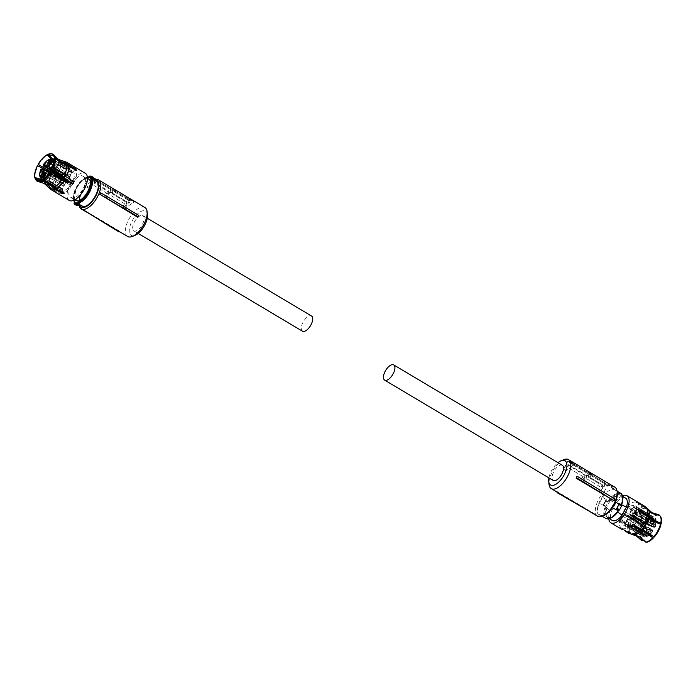 <?xml version="1.0" encoding="UTF-8"?>
<svg xmlns="http://www.w3.org/2000/svg" width="696" height="696" viewBox="0 0 696 696"><rect width="100%" height="100%" fill="white"/><g stroke="black" fill="none" stroke-linecap="round" stroke-linejoin="round"><path stroke-width="0.52" stroke-dasharray="3.48 2.61" d="M562.316 465.267A8.848 4.089 -59.2 0 0 553.885 471.462A8.848 4.089 -59.2 0 0 553.259 480.475M595.889 515.057A16.869 7.786 -59.2 0 1 595.263 514.266L594.48 514.274A17.287 7.978 -59.2 0 0 595.019 514.979L557.87 492.542M557.957 492.481A16.869 7.786 120.8 0 1 557.322 491.689L557.061 492.063M617.274 492.89A15.486 7.151 -59.2 0 0 612.115 488.688L612.184 486.513L604.894 482.841L589.173 473.271L592.174 474.359L592.131 475.655L590.025 474.402A16.869 7.786 -59.2 0 0 586.476 476.16L570.668 466.755A16.869 7.786 -59.2 0 1 574.217 464.989L574.261 463.484L572.686 462.527L571.703 462.77L568.049 461.578L607.547 485.564L603.241 493.534L603.171 495.709L602.153 493.96A16.869 7.786 -59.2 0 0 598.83 499.041A16.869 7.786 -59.2 0 0 597.638 516.215M563.777 459.673A16.869 7.786 -59.2 0 0 552.459 471.444A16.869 7.786 -59.2 0 0 549.048 484.425M595.263 514.266L557.322 491.689M594.48 514.274L556.965 492.194M614.89 487.226A16.869 7.786 -59.2 0 0 611.097 486.939L607.939 485.06A16.869 7.786 -59.2 0 0 604.389 486.826L588.581 477.421A16.869 7.786 -59.2 0 1 592.131 475.655M574.217 464.989L571.668 463.875A16.869 7.786 -59.2 0 0 563.621 470.192L563.656 469.087L563.69 471.07L565.274 472.01L565.317 470.505L563.656 469.087L568.684 461.083L572.686 462.518L572.634 464.049M602.153 493.96L598.995 492.081A16.869 7.786 -59.2 0 1 602.606 488.227L586.798 478.822A16.869 7.786 -59.2 0 0 583.187 482.676L581.082 481.415A16.869 7.786 -59.2 0 1 584.692 477.569L568.884 468.156A16.869 7.786 -59.2 0 0 565.274 472.01M614.794 498.936L576.862 476.351M603.171 495.709A15.486 7.151 -59.2 0 0 600.491 499.885A15.486 7.151 -59.2 0 0 603.754 515.614M548.9 477.882A14.103 6.508 120.8 0 1 551.571 470.627A14.103 6.508 120.8 0 1 557.957 462.675M611.097 486.939L612.115 488.688M607.939 485.06L607.973 483.955M604.894 482.841L604.389 486.826M604.493 483.572L588.694 474.167L588.581 477.421M589.173 473.271L588.694 474.167M592.174 474.359L590.06 473.08L590.025 474.402M574.261 463.484L571.355 462.431L587.076 472.001L586.476 476.16M587.076 472.001L590.06 473.08M570.668 466.755L570.772 463.501L586.58 472.906M571.355 462.431L570.772 463.501M563.656 469.087L567.823 461.37A0.687 0.609 -70.2 0 1 568.588 461.03L572.686 462.518M565.317 470.505L568.449 464.71L568.989 464.911L568.884 468.156M584.692 477.569L584.797 474.315L584.336 474.15L581.117 480.092L581.082 481.415M568.989 464.911L584.797 474.315M586.798 478.822L586.458 475.412L583.231 481.38L581.117 480.092M583.231 481.38L583.187 482.676M602.606 488.227L602.71 484.973L586.902 475.568M602.71 484.973L586.458 475.412M598.995 492.081L599.03 490.967L602.345 484.842M603.241 493.534L599.03 490.967M612.184 486.513L608.182 485.068L568.684 461.083A0.687 0.609 -70.2 0 1 568.684 461.083A0.687 0.609 -70.2 0 0 568.588 461.03A0.687 0.687 0 0 0 567.745 461.352L563.508 469.191M568.449 464.71L584.336 474.15M607.547 485.564L608.182 485.068M610.131 518.268A14.068 6.499 -59.2 0 1 606.964 518.45A14.068 6.499 -59.2 0 1 605.877 507.271L599.517 502.877L602.545 497.283L606.755 499.789L603.354 505.165L603.467 506.062L603.423 505.418L605.146 506.444L603.388 505.383A0.557 0.487 133.3 0 0 603.458 505.444L603.345 504.73A0.557 0.487 133.3 0 0 603.38 505.383L603.345 505.374M620.693 493.299A14.625 6.751 -59.2 0 0 620.153 493.038A14.625 6.751 -59.2 0 0 608.26 501.059L606.399 499.954L605.755 500.607A1.383 0.635 120.8 0 1 605.503 500.737L608.034 502.242L605.877 506.236L605.059 506.392L605.877 506.236A1.383 0.635 -59.2 0 1 605.877 507.271M599.517 502.877A14.625 6.751 -59.2 0 0 599.839 514.909A14.625 6.751 -59.2 0 0 600.387 515.17A14.625 6.751 -59.2 0 0 612.088 507.41L612.437 507.619M615.473 502.025L615.116 501.816A14.625 6.751 -59.2 0 0 614.794 489.784A14.625 6.751 -59.2 0 0 614.246 489.523A14.625 6.751 -59.2 0 0 602.545 497.283M606.077 500.502A0.557 0.435 72.3 0 0 605.503 500.737L606.581 500.059A14.625 6.751 -59.2 0 1 606.755 499.789M619.092 510.203A0.557 0.435 72.3 0 0 619.249 509.977L621.528 506.053L621.284 505.279A0.557 0.487 -46.7 0 1 621.406 505.983A1.383 0.635 -59.2 0 1 621.398 504.948C623.486 498.936 623.12 495.213 620.31 493.777A14.068 6.499 -59.2 0 0 608.87 501.494A1.383 0.635 -59.2 0 1 608.034 502.242A0.557 0.435 -107.7 0 0 607.756 501.512L607.477 502.12M615.116 501.816L612.088 507.41M603.215 504.67L605.677 506.131L605.059 506.392L603.423 505.418M610.253 500.528L606.303 507.828A12.859 5.933 -59.2 0 0 607.06 517.163A12.859 5.933 -59.2 0 0 607.538 517.389A12.859 5.933 -59.2 0 0 617.03 511.69L620.971 504.4A12.859 5.933 -59.2 0 0 620.214 495.065A12.859 5.933 -59.2 0 0 619.736 494.839A12.859 5.933 -59.2 0 0 610.253 500.528L615.716 503.312L611.384 511.325A12.998 6.003 -59.2 0 0 612.263 520.417M619.492 509.924L619.249 509.977A1.383 0.635 -59.2 0 0 618.796 510.264M606.303 507.828L611.384 511.325M606.938 508.202A12.859 5.933 -59.2 0 0 607.695 517.537A12.859 5.933 -59.2 0 0 608.173 517.763A12.859 5.933 -59.2 0 0 614.96 515.057M617.578 512.021L617.03 511.69M621.554 504.739L620.971 504.4M622.137 503.008A12.859 5.933 -59.2 0 0 620.849 495.439A12.859 5.933 -59.2 0 0 620.371 495.213A12.859 5.933 -59.2 0 0 610.879 500.911M622.529 501.416A12.998 6.003 -59.2 0 0 620.919 495.317A12.998 6.003 -59.2 0 0 620.432 495.091A12.998 6.003 -59.2 0 0 611.079 500.546M625.556 498.075A12.998 6.003 -59.2 0 0 625.069 497.849A12.998 6.003 -59.2 0 0 615.716 503.312M622.511 495.752A15.764 7.282 -59.2 0 0 608.765 518.851M606.747 508.558A12.998 6.003 -59.2 0 0 607.625 517.659A12.998 6.003 -59.2 0 0 608.113 517.885A12.998 6.003 -59.2 0 0 613.75 516.171M654.144 513.718L651.143 512.334L644.635 506.383L637.875 502.19M637.379 502.26L636.866 501.668M657.32 514.379A15.66 7.23 -59.2 0 0 649.124 518.842L643.252 516.171L635.631 510.76L630.193 507.932L643.374 516.649L649.794 519.381A15.355 7.091 120.8 0 1 658.547 515.127L655.145 514.866L650.743 513.065L644.322 507.158L638.684 503.8L639.076 503.069M629.532 506.07L630.193 507.932L629.654 506.558L626.887 508.123L627.479 508.907L629.323 508.872L629.201 508.393L627.357 508.419L626.765 507.645L629.532 506.07M648.254 519.782A15.66 7.23 -59.2 0 0 641.408 532.449L642.217 532.727A15.355 7.091 120.8 0 1 648.924 520.321L642.739 517.328L629.201 508.393M641.408 532.449L636.335 528.29L627.862 524.453L622.311 521.147L622.824 520.895L636.849 528.047L642.217 532.727M642.495 540.635A15.355 7.091 120.8 0 1 641.947 533.884L636.074 529.456L622.041 522.304L620.693 522.435L620.232 519.451L621.345 519.538L622.311 521.147M622.041 522.304L622.555 522.061L622.041 522.304M625.052 531.213L625.339 530.448L623.92 529.604L625.339 530.448M652.926 513.196L645.244 506.601L639.685 503.295L639.293 504.017L644.931 507.375L651.352 513.283L659.155 515.345A15.355 7.091 120.8 0 1 660.443 516.415M638.902 502.808L639.685 503.295M638.502 503.539L636.475 502.39L638.684 503.8M636.475 502.39L636.979 502.99M658.547 515.127L658.068 514.492M649.124 518.842L649.794 519.381M648.924 520.321L643.052 517.92L629.323 508.872M622.824 520.895L621.859 519.286L620.745 519.199L621.206 522.183L622.555 522.061L628.192 525.41A14.929 6.89 -59.2 0 0 629.167 532.562L637.318 535.268L639.624 536.938M641.947 533.884L636.588 529.204L628.192 525.41M636.483 535.772L630.802 533.971A15.295 7.064 -59.2 0 1 629.784 526.602M625.104 531.118L625.443 530.5L629.167 532.562M624.286 530.43L624.538 529.961L622.311 528.577L625.147 530.178L624.773 530.883M622.92 529.003L622.311 528.577L622.92 529.003M624.764 530.9L625.165 530.169L626.052 530.717L625.66 531.448M646.88 542.219L640.311 536.338L632.151 533.632L626.052 530.717M644.496 539.931L644.07 540.714M631.272 525.489L633.943 523.636L634.508 525.115L640.146 528.464A14.929 6.89 -59.2 0 0 646.645 516.432L652.813 521.313L660.939 524.654M654.231 537.06L647.724 532.101L640.146 528.464M639.659 509.994L639.163 510.238L639.554 513.257L641.016 513.082L646.645 516.432M658.677 514.718L659.155 515.345M622.05 528.421C630.097 532.292 645.14 504.487 636.205 502.234A14.929 6.89 -59.2 0 0 622.868 512.378A14.929 6.89 -59.2 0 0 621.493 528.16A14.929 6.89 -59.2 0 0 622.05 528.421M637.501 502.938L636.205 502.234M649.829 519.52C653.126 516.241 655.989 514.84 658.433 515.336L655.145 514.875M648.959 520.46L642.365 532.658M642.103 533.815L641.947 538.547M641.147 533.606A15.66 7.23 -59.2 0 0 641.625 540.392M647.002 541.993A15.121 6.977 -59.2 0 0 653.327 537.86M654.197 536.92L660.791 524.723M661.052 523.566C661.8 519.364 661.13 516.693 659.042 515.562M654.144 523.766L651.647 523.583L654.144 523.766L652.822 526.22L651.552 526.481L653.474 526.454L651.56 526.193L631.855 514.466L633.047 512.256L631.69 511.76L630.002 515.205L641.233 521.243A1.949 0.905 120.8 0 1 641.068 523.209A1.949 0.905 120.8 0 1 640.885 523.514A11.336 5.237 120.8 0 1 640.564 524.001L642.982 525.445A11.336 5.237 120.8 0 1 642.704 525.837A1.244 0.574 -59.2 0 0 642.887 525.55A1.244 0.574 -59.2 0 0 642.973 524.279A1.244 0.574 -59.2 0 0 642.93 524.262L642.678 524.166A2.767 1.279 -59.2 0 0 642.338 523.662A2.767 1.279 -59.2 0 0 641.442 523.723L639.85 523.148A1.244 0.574 -59.2 0 0 638.711 524.044L639.415 522.748L628.836 516.545L624.79 523.627L632.603 528.273L636.405 521.4L628.584 516.745M633.865 515.484L653.822 527.298L633.865 515.484A2.767 1.279 120.8 0 1 632.96 515.545A2.767 1.279 120.8 0 1 632.629 515.031L651.552 526.481L631.837 514.744M634.117 515.571L635.396 514.379C636.849 510.298 636.823 507.462 635.309 505.87L643.043 510.464A1.949 0.905 120.8 0 1 643.104 510.507A11.336 5.237 120.8 0 1 643.304 510.707L645.731 512.152A11.336 5.237 120.8 0 1 645.879 512.334A1.244 0.574 -59.2 0 0 645.801 512.256A1.244 0.574 -59.2 0 0 644.609 513.135L644.339 513.631A2.767 1.279 -59.2 0 0 643.513 514.805A2.767 1.279 -59.2 0 0 643.017 516.093L641.912 517.85L631.69 511.76M643.104 510.507L635.309 505.87L633.508 506.966L641.312 511.612A1.949 0.905 120.8 0 1 643.043 510.464M632.812 507.079L652.517 518.807L652.787 518.303L633.082 506.575L632.812 507.079A2.767 1.279 120.8 0 1 632.316 508.367A2.767 1.279 120.8 0 1 631.481 509.533L629.071 513.996L629.671 513.918L633.464 507.036M633.082 506.575L632.951 505.27C630.341 505.827 627.748 507.993 625.165 511.795L624.851 514.083L632.664 518.737L632.968 516.432A11.336 5.237 120.8 0 1 633.29 515.945L635.718 517.389A11.336 5.237 120.8 0 1 635.996 516.989A1.244 0.574 -59.2 0 0 635.813 517.276A1.244 0.574 -59.2 0 0 635.726 518.546A1.244 0.574 -59.2 0 0 635.779 518.572L636.031 518.659A2.767 1.279 -59.2 0 0 636.362 519.164A2.767 1.279 -59.2 0 0 637.258 519.103L638.85 519.677A1.244 0.574 -59.2 0 0 639.989 518.781L639.285 520.086L629.071 513.996M635.996 516.989L646.358 523.34A10.51 4.855 120.8 0 1 653.013 518.111L652.874 517.032L632.951 505.27L652.657 516.997A1.244 0.574 120.8 0 1 652.874 517.032A1.244 0.574 120.8 0 1 652.787 518.303L652.822 519.181M632.62 518.703L624.825 514.057L636.074 520.103L624.851 514.083M624.399 515.179L644.105 526.907L624.399 515.179A2.767 1.279 120.8 0 1 625.295 515.118A2.767 1.279 120.8 0 1 625.626 515.623L627.87 516.432L628.253 515.458L636.083 520.112M624.147 515.092L622.868 516.284C621.406 520.364 621.441 523.201 622.955 524.793A1.949 0.905 120.8 0 0 623.016 524.845A1.949 0.905 120.8 0 0 624.747 523.697L632.351 528.464L635.1 529.299L632.977 530.683A11.336 5.237 120.8 0 1 632.821 530.5A1.244 0.574 -59.2 0 0 632.908 530.57A1.244 0.574 -59.2 0 0 634.091 529.7L634.361 529.195A2.767 1.279 -59.2 0 0 635.196 528.029A2.767 1.279 -59.2 0 0 635.692 526.742L637.405 523.575A1.244 0.574 -59.2 0 0 637.492 522.304A1.244 0.574 -59.2 0 0 637.44 522.287L638.093 522.522L638.606 521.295L636.074 520.39L628.253 515.458M625.452 523.583L645.157 535.311L644.888 535.816L625.173 524.088L625.452 523.583A2.767 1.279 120.8 0 1 625.948 522.296A2.767 1.279 120.8 0 1 626.774 521.13L629.193 516.658M625.173 524.088L625.304 525.384C627.914 524.836 630.515 522.661 633.09 518.868L633.412 516.58L641.225 521.226L630.002 515.205L640.085 521.53L637.841 519.581L640.094 521.53L641.912 517.85M649.664 534.937L644.792 537.086L625.086 525.358L645.009 537.121A1.244 0.574 120.8 0 1 644.792 537.086A1.244 0.574 120.8 0 1 644.888 535.816L645.879 536.32L646.271 535.607L645.157 535.311L646.48 532.858L626.774 521.13M641.233 521.243L633.412 516.58M637.841 519.581L630.002 515.205M642.164 517.937L652.752 523.984L633.047 512.256M645.879 512.334L655.362 517.972A0.827 0.722 -37.2 0 1 655.519 519.016A10.51 4.855 120.8 0 1 655.275 526.55L654.849 526.95A0.827 0.731 -70.2 0 1 653.935 527.351L653.57 527.211A2.767 1.279 120.8 0 1 652.665 527.272A2.767 1.279 120.8 0 1 652.335 526.768L632.629 515.031M633.508 506.966L641.312 511.612M643.469 512.969L644.087 513.7L645.731 512.152L643.243 510.655L641.982 511.656L643.887 512.787L641.277 511.69L637.492 518.572L629.671 513.918M629.428 514.118L639.285 520.086M639.989 518.781L649.472 524.427L651.186 521.26L631.481 509.533M638.093 522.522L627.87 516.432M632.821 530.5L642.312 536.146A0.827 0.722 142.8 0 0 643.417 535.85A10.51 4.855 120.8 0 1 643.661 528.325L644.452 528.055A1.931 0.896 120.8 0 1 645.462 528.421L645.34 527.359L625.626 515.623M632.551 528.334A1.949 0.905 120.8 0 1 630.82 529.482A1.949 0.905 120.8 0 1 630.75 529.438A11.336 5.237 120.8 0 1 630.55 529.238L630.62 529.291A1.244 0.574 120.8 0 1 630.55 529.238M628.836 516.545L639.415 522.748M643.182 522.67L641.233 521.234L643.322 522.835L640.094 521.53M643.322 522.835L643.226 523.931L640.685 522.444L641.199 521.504L642.991 522.827L642.582 523.575L640.685 522.444M640.564 524.001A1.244 0.574 120.8 0 0 640.712 523.757L640.746 522.47L643.174 523.905L642.982 525.445M635.1 529.299L638.684 522.783M634.856 519.764L638.606 521.295L636.074 520.112M635.387 519.999L635.9 519.051L633.055 517.459L632.664 518.442L634.656 519.381L635.065 518.633L633.169 517.502M633.29 515.945L633.108 517.476L635.526 518.92L635.718 517.389M643.609 513.535L640.015 520.043M652.335 526.768L651.56 526.193L652.752 523.984M654.849 526.95L653.57 527.211L654.484 526.82A1.931 0.896 120.8 0 1 653.474 526.454M641.982 511.656L641.512 511.482M653.057 518.546L652.665 519.268L652.517 518.807A2.767 1.279 120.8 0 1 652.022 520.095A2.767 1.279 120.8 0 1 651.186 521.26L649.838 524.688L649.472 524.427A1.244 0.574 -59.2 0 1 648.341 525.323L638.85 519.677M635.692 526.742L645.175 532.388L646.932 527.925L647.167 529.03L645.462 528.421L645.34 527.359L646.932 527.925L637.44 522.287M644.452 528.055L644.105 526.907A2.767 1.279 120.8 0 1 645.001 526.846A2.767 1.279 120.8 0 1 645.34 527.359M634.587 529.482L631.803 528.412A1.244 0.574 120.8 0 1 630.62 529.291M631.872 528.29L632.342 528.455M646.271 535.607A1.931 0.896 120.8 0 1 646.654 534.528A1.931 0.896 120.8 0 1 647.367 533.58L646.48 532.858L648.193 529.691L638.711 524.044M643.887 512.787L644.087 513.7M643.017 516.093L652.5 521.73L651.656 523.296L652.918 523.314L653.614 522.026A1.931 0.896 120.8 0 1 653.988 520.956A1.931 0.896 120.8 0 1 654.71 520.008L644.339 513.631M642.93 524.262L652.413 529.908L642.678 524.166M641.442 523.723L650.925 529.369L651.273 530.517A1.931 0.896 120.8 0 1 652.291 530.883L652.413 529.908A1.244 0.574 120.8 0 1 652.457 529.926A1.244 0.574 120.8 0 1 652.37 531.196A1.244 0.574 120.8 0 1 652.187 531.483A11.336 5.237 120.8 0 1 650.047 534.041M633.769 529.421L634.622 529.125M634.091 529.7L643.574 535.346L643.843 534.841L634.361 529.195M635.065 518.633L635.9 519.051M649.742 524.671L647.663 524.358A1.931 0.896 120.8 0 1 646.645 523.992L645.514 524.305L636.031 518.659M637.258 519.103L646.749 524.749A2.767 1.279 120.8 0 1 645.845 524.81A2.767 1.279 120.8 0 1 645.514 524.305L635.726 518.546M653.927 524.984L653.796 526.811L655.51 525.558L655.632 523.723L653.927 524.984M654.049 520.973L653.927 522.809L655.641 521.548L655.763 519.721L654.049 520.973M647.097 522.522L646.976 524.358L648.681 523.096L648.811 521.269L647.097 522.522M650.638 519.747L650.516 521.574L652.222 520.321L652.352 518.485L650.638 519.747M643.426 529.317L643.304 531.144L645.009 529.882L645.14 528.055L643.426 529.317M643.295 533.327L643.174 535.154L644.888 533.893L645.009 532.066L643.295 533.327M646.715 534.554L646.584 536.381L648.298 535.128L648.42 533.293L646.715 534.554M650.255 531.779L650.125 533.606L651.839 532.344L651.961 530.517L650.255 531.779M653.614 522.026L652.5 521.73L652.996 520.443L655.362 517.972A11.336 5.237 120.8 0 1 656.145 521.748M652.161 529.813L652.291 530.883L652.161 529.813A2.767 1.279 120.8 0 0 651.83 529.308A2.767 1.279 120.8 0 0 650.925 529.369L649.333 528.795A1.244 0.574 -59.2 0 0 648.193 529.691L649.577 529.9L649.333 528.795L639.85 523.148M647.167 529.03L645.175 532.388A2.767 1.279 120.8 0 1 644.679 533.675A2.767 1.279 120.8 0 1 643.843 534.841L643.574 535.346A1.244 0.574 120.8 0 1 642.391 536.216A1.244 0.574 120.8 0 1 642.312 536.146A11.336 5.237 120.8 0 1 642.573 528.012L643.852 526.82L644.087 527.925M648.341 525.323L646.749 524.749L647.663 524.358L646.749 524.749L649.359 524.975M653.292 524.236L651.587 525.497L651.708 523.67A1.801 0.827 -59.2 0 1 653.422 522.409A1.801 0.827 -59.2 0 1 653.292 524.236M651.839 519.66A1.801 0.827 -59.2 0 0 651.708 521.487A1.801 0.827 -59.2 0 0 653.422 520.234L653.553 518.398L651.839 519.66M646.471 521.783L644.757 523.035L644.888 521.208A1.801 0.827 -59.2 0 1 646.601 519.947A1.801 0.827 -59.2 0 1 646.471 521.783M650.012 518.998L648.298 520.26L648.428 518.433A1.801 0.827 -59.2 0 1 650.142 517.172A1.801 0.827 -59.2 0 1 650.012 518.998M642.799 528.568L641.086 529.83L641.216 527.994A1.801 0.827 -59.2 0 1 642.93 526.742A1.801 0.827 -59.2 0 1 642.799 528.568M642.669 532.579L640.955 533.841L641.086 532.005A1.801 0.827 -59.2 0 1 642.799 530.752A1.801 0.827 -59.2 0 1 642.669 532.579M644.496 533.24A1.801 0.827 -59.2 0 0 644.374 535.067A1.801 0.827 -59.2 0 0 646.079 533.806L646.21 531.979L644.496 533.24M649.62 531.031L647.915 532.283L648.037 530.456A1.801 0.827 -59.2 0 1 649.751 529.195A1.801 0.827 -59.2 0 1 649.62 531.031M142.567 215.49A8.848 4.089 120.8 0 1 142.898 215.638A8.848 4.089 120.8 0 1 142.08 224.991A8.848 4.089 120.8 0 1 134.171 231.002A8.848 4.089 120.8 0 1 133.841 230.846A8.848 4.089 120.8 0 1 134.659 221.493A8.848 4.089 120.8 0 1 142.567 215.49M302.455 331.2A8.848 4.089 120.8 0 1 303.273 321.848A8.848 4.089 120.8 0 1 311.173 315.836M137.764 217.282A16.869 7.786 -59.2 0 0 138.478 215.438L138.817 215.395M127.638 236.483A16.869 7.786 120.8 0 1 129.195 218.657A16.869 7.786 120.8 0 1 144.263 207.199A16.869 7.786 120.8 0 1 144.89 207.495M100.537 192.862L138.478 215.438M79.057 204.815A16.869 7.786 120.8 0 1 79.048 204.694A16.869 7.786 120.8 0 1 85.791 186.632L88.949 188.52A16.869 7.786 120.8 0 1 92.559 184.666L108.367 194.071A16.869 7.786 120.8 0 0 104.757 197.925L106.862 199.178A16.869 7.786 120.8 0 1 110.473 195.332L126.281 204.737L126.385 201.483L110.577 192.079L110.473 195.332M122.67 208.591L122.722 207.077L124.297 208L124.253 209.531L122.67 208.591A16.869 7.786 120.8 0 1 126.281 204.737M124.253 209.531L125.228 209.279A16.869 7.786 120.8 0 1 133.284 202.962L133.24 200.979L133.284 202.962L131.614 201.57L131.666 200.056L133.24 200.979L133.319 201.857L128.603 200.03L124.297 208L125.271 208.174L125.228 209.279M93.656 179.759L94.734 179.62L97.892 181.499A16.869 7.786 120.8 0 0 94.352 183.266L110.159 192.67A16.869 7.786 120.8 0 1 113.7 190.904L115.806 192.157A16.869 7.786 120.8 0 0 112.265 193.923L128.073 203.336A16.869 7.786 120.8 0 1 131.614 201.57M81.858 209.566L119.573 231.559A16.869 7.786 120.8 0 1 118.938 230.776L119.086 231.942M81.632 208.983A16.869 7.786 120.8 0 1 81.006 208.2L118.938 230.776M147.439 214.629A14.103 6.508 -59.2 0 0 145.055 210.879A14.103 6.508 -59.2 0 0 132.153 221.006A14.103 6.508 -59.2 0 0 131.683 235.613A14.103 6.508 -59.2 0 0 135.128 235.326M79.266 204.937A15.486 7.151 120.8 0 1 78.883 203.223A15.486 7.151 120.8 0 1 84.694 187.128L84.764 184.953L88.984 187.407L92.298 181.282L92.559 184.666M85.791 186.632L84.694 187.128M88.949 188.52L88.984 187.407M92.664 181.412L108.472 190.826L108.367 194.071M92.298 181.282L108.472 190.826M108.028 190.661L104.8 196.629L104.757 197.925M104.8 196.629L106.906 197.855L106.862 199.178M122.722 207.077L125.846 201.292L110.577 192.079M110.125 191.913L106.906 197.855M125.846 201.292L126.385 201.483M133.24 200.979L129.239 199.534L128.603 200.03L89.071 176.984L84.764 184.953M131.666 200.056L128.751 199.012L128.073 203.336M112.265 193.923L112.856 189.764L115.849 190.834L115.806 192.157M128.177 200.083L112.369 190.669M110.159 192.67L110.742 188.529L115.849 190.834M113.744 189.608L113.7 190.904M94.352 183.266L94.456 180.012L110.264 189.416M94.456 180.012L94.847 179.281L110.742 188.529M97.892 181.499L97.927 180.386L94.847 179.281M96.178 179.368L97.927 180.386M93.638 180.107A15.486 7.151 120.8 0 1 94.091 180.029M81.371 208.948A17.287 7.978 120.8 0 1 81.31 208.861L118.581 231.281M81.31 208.861L81.006 208.2M128.751 199.012L112.856 189.764M125.271 208.174L129.439 200.457A0.687 0.609 109.8 0 0 129.239 199.534L89.706 176.488L93.412 177.819M89.706 176.488L89.071 176.984M97.014 181.76L94.204 180.751L89.984 178.237L93.09 179.464M80.666 205.772A14.625 6.751 120.8 0 1 82.398 191.444A14.625 6.751 120.8 0 1 94.204 180.751M88.757 176.793L90.732 177.567L91.202 178.411L91.472 177.637A1.662 1.462 109.8 0 0 90.767 176.219M79.153 204.337L76.83 203.484L78.892 204.72M76.83 203.484L76.221 202.988L76.082 203.771L74.307 202.501M89.245 176.314L89.245 176.68A1.105 0.974 -70.2 0 1 90.732 177.567L91.472 177.637M74.916 200.013A12.859 5.933 120.8 0 1 76.856 187.964A12.859 5.933 120.8 0 1 86.452 178.672L90.123 179.994M75.072 204.702A1.662 1.462 109.8 0 0 76.673 204.215L76.177 203.641M78.892 204.607L78.317 205.198L78.892 204.607L76.882 203.885A1.383 0.635 120.8 0 0 77.004 203.563M86.452 178.672L81.006 175.47L85.034 176.923A12.998 6.003 120.8 0 1 82.972 188.929A12.998 6.003 120.8 0 1 73.498 198.264L75.446 199.421M87.452 178.367L85.034 176.923M89.488 179.62A12.859 5.933 120.8 0 1 87.548 191.67A12.859 5.933 120.8 0 1 77.952 200.961M73.498 198.264L69.469 196.811A12.998 6.003 120.8 0 1 71.523 184.805A12.998 6.003 120.8 0 1 81.006 175.47M74.681 199.874L69.469 196.811M74.281 199.639A12.859 5.933 120.8 0 1 76.221 187.589A12.859 5.933 120.8 0 1 85.826 178.298M76.673 204.215L74.22 202.754M74.107 199.569A12.998 6.003 120.8 0 1 76.16 187.563A12.998 6.003 120.8 0 1 85.643 178.237M69.191 200.413A15.764 7.282 120.8 0 1 70.305 184.362A15.764 7.282 120.8 0 1 85.312 173.321M49.573 171.129L57.629 176.018L59.36 175.836L59.821 178.124L57.724 178.872L57.342 177.358L43.039 168.684M57.342 177.358L58.09 179.002L60.187 178.254L59.36 175.836M53.261 159.767L61.248 162.821L66.807 166.126L66.651 166.822L61.013 163.464L53.392 160.645L50.904 158.906M67.355 167.223L66.807 166.126L67.199 167.919L69.965 167.727L69.339 166.883L67.503 166.405L67.66 165.709L69.496 166.179L70.122 167.031L67.355 167.223M47.928 154.347L54.41 159.532L62.109 162.403L67.66 165.709M36.166 180.308A15.66 7.23 120.8 0 1 35.435 178.829L42.621 181.325L48.85 186.919L54.401 190.234L54.932 189.669L49.294 186.31L42.238 180.247M38.202 178.689L42.421 180.525L48.65 186.128L54.201 189.434L55.315 189.503L56.785 191.722L54.401 190.234M54.201 189.434L54.775 188.807L54.201 189.434M35.235 178.037A15.66 7.23 120.8 0 1 37.984 165.918L56.976 177.228M57.629 176.018L59.726 175.975M49.738 171.129L57.994 176.149M53.583 159.819L61.866 163.055L67.503 166.405M64.476 164.195L59.499 162.124L54.01 156.757M67.912 165.23L66.146 164.578A14.555 6.716 120.8 0 0 63.188 161.916L66.242 162.942A14.929 6.89 120.8 0 1 67.912 165.23L73.55 168.58M76.168 170.424L75.055 170.755L73.75 169.38L74.272 168.815M54.21 157.557L59.699 162.916L68.112 166.031L73.75 169.38M71.14 180.89L72.802 180.682M71.584 183.874L70.853 182.23M69.583 181.56L70.487 182.1M51.086 173.817L66.268 182.648M61.674 192.122L61.831 191.426L56.193 188.077L49.259 182.23L42.134 179.881M61.831 191.426L63.693 191.765L64.093 193.044M42.395 180.421L46.406 181.613M35.435 178.829L35 178.254M54.932 189.669L57.307 191.156L55.837 188.929L54.732 188.868L49.094 185.519A14.929 6.89 120.8 0 1 51.704 174.009M42.386 179.638L49.094 185.519M37.984 165.918L37.488 165.596M57.394 189.582L60.448 178.411A14.929 6.89 120.8 0 1 74.663 167.954A14.929 6.89 120.8 0 1 73.611 183.152L66.242 192.044L59.386 193.619L57.403 189.721M38.637 164.708A15.66 7.23 120.8 0 1 47.754 154.886M48.607 154.469A15.66 7.23 120.8 0 1 51.887 153.886M64.232 184.266L45.423 173.078L63.11 183.866L64.571 181.16L66.12 181.786L62.44 188.99L52.826 183.526M42.882 177.828L61.761 189.068L62.04 188.564A2.767 1.279 -59.2 0 0 63.362 186.11L64.206 184.553L45.301 173.295M61.761 189.068L60.5 189.869C59.238 187.92 59.456 184.892 61.152 180.777L63.014 179.046L55.175 174.4A1.949 0.905 -59.2 0 0 53.357 176.14A11.336 5.237 -59.2 0 0 53.14 176.662L50.712 175.227A11.336 5.237 -59.2 0 0 50.538 175.653A1.244 0.574 120.8 0 1 51.817 174.461L52.069 174.548A2.767 1.279 120.8 0 1 52.87 174.444A2.767 1.279 120.8 0 1 52.974 174.487A2.767 1.279 120.8 0 1 53.305 175.001L54.079 175.566L54.349 175.07L64.571 181.16M60.63 189.964L40.794 178.141A11.336 5.237 -59.2 0 1 41.055 170.015L40.794 169.807M71.427 170.685L63.632 166.04L71.427 170.685C68.965 170.842 66.381 172.739 63.675 176.358L63.449 177.941L43.839 166.274L63.701 178.028A2.767 1.279 -59.2 0 0 64.032 178.533A2.767 1.279 -59.2 0 0 64.136 178.585A2.767 1.279 -59.2 0 0 64.937 178.472L67.181 179.281L66.546 180.177L63.014 179.046M71.592 170.711L71.61 172.582L61.84 166.501M72.019 173.008L52.313 161.272L52.583 160.776L72.288 172.504L72.019 173.008A2.767 1.279 -59.2 0 0 70.688 175.462L68.278 179.925L67.938 179.507L71.61 172.582M60.1 175.122L67.93 179.786L60.117 174.853L63.841 167.867L63.797 166.066M72.288 172.504L73.55 171.703C74.811 173.643 74.594 176.68 72.897 180.786M73.428 171.607L54.332 160.263L73.472 171.625M69.209 181.943L70.827 182.456M68.53 182.395L70.348 183.544A2.767 1.279 -59.2 0 0 70.018 183.031A2.767 1.279 -59.2 0 0 69.913 182.987A2.767 1.279 -59.2 0 0 69.121 183.091L66.877 182.282L67.503 181.395M62.457 190.861L62.414 189.06L54.61 184.423A1.949 0.905 -59.2 0 0 54.584 186.18L62.623 190.887C65.085 190.73 67.669 188.834 70.383 185.206L70.653 183.657L68.539 182.395M66.129 181.786L58.307 177.132L66.111 182.065L58.299 177.41L54.61 184.423M54.349 175.07L58.299 177.41M43.404 172.121L63.11 183.866M44.422 174.835L63.362 186.11M62.04 188.564L43.135 177.315M62.971 179.046L55.175 174.4M53.14 176.662L54.462 175.54L52.565 174.409L53 173.365L58.734 175.523L66.546 180.177M66.799 179.977L56.193 174.331M56.959 173.2L67.181 179.281M56.741 173.6L64.937 178.472M63.701 178.028L43.822 166.24M63.797 167.927L60.596 166.649L60.891 164.613A11.336 5.237 -59.2 0 0 60.63 164.639A1.244 0.574 120.8 0 1 60.796 164.656A1.244 0.574 120.8 0 1 60.848 164.674A1.244 0.574 120.8 0 1 60.761 165.944L60.482 166.448A2.767 1.279 120.8 0 1 59.16 168.902L57.446 172.069A1.244 0.574 120.8 0 1 56.898 172.756M63.632 166.04A11.336 5.237 -59.2 0 0 63.319 166.057L60.891 164.613M71.644 172.512L63.841 167.867M58.055 173.843L68.278 179.925M58.629 173.782A1.244 0.574 120.8 0 1 58.751 172.538L58.212 173.539M50.834 163.264L70.688 175.462M69.53 181.63L70.835 182.404L69.539 181.613M67.26 181.586L59.691 176.74M54.627 184.336L52.539 182.578L53.018 182.752L52.713 184.788A11.336 5.237 -59.2 0 0 52.983 184.762A1.244 0.574 120.8 0 1 52.809 184.744A1.244 0.574 120.8 0 1 52.765 184.727A1.244 0.574 120.8 0 1 52.852 183.457L53.122 182.952A2.767 1.279 120.8 0 1 54.453 180.499L56.167 177.332A1.244 0.574 120.8 0 1 57.307 176.436L66.877 182.282M56.654 176.201L57.116 175.357M48.494 171.755L49.407 171.364L69.121 183.091M70.348 183.544L50.208 171.26L49.077 171.233M54.584 186.18A1.949 0.905 -59.2 0 0 54.662 186.215A1.949 0.905 -59.2 0 0 54.827 186.25A11.336 5.237 -59.2 0 0 55.141 186.232L52.713 184.788M56.028 175.749L58.307 177.132L56.019 175.749L52.539 182.578M53 173.365L50.712 175.227M55.106 184.797L52.644 183.135L55.106 184.797L55.001 186.215L52.574 184.771M60.543 174.844A2.767 1.279 120.8 0 1 60.308 174.409L58.986 173.93M61.074 166.822L57.681 173.217M63.345 167.484L61.448 166.361L63.345 167.484L63.51 166.092L61.039 164.63M52.852 173.261L54.471 173.782M54.462 175.54L54.967 174.6M51.93 161.246L52.313 161.272A2.767 1.279 -59.2 0 0 50.982 163.734L49.268 166.901L58.751 172.538M41.673 169.293L42.587 168.911L52.069 174.548M53.305 175.001L43.387 168.797L42.256 168.771L41.055 170.015L50.538 175.653M53.209 183.666L53.018 182.752M52.852 183.457L43.37 177.811L43.639 177.306L53.122 182.952M54.453 180.499L44.587 174.826M60.308 174.409L50.643 168.693M61.448 166.361L60.596 166.649M51.756 161.255L60.482 166.448M59.16 168.902L50.477 163.734M48.781 174.035L47.911 174.818M46.415 171.442L44.97 174.853A2.767 1.279 -59.2 0 0 43.639 177.306L43.491 176.845M40.394 176.401L42.604 177.715A1.801 0.827 120.8 0 0 42.673 177.75L44.44 174.626L42.23 173.313M42.604 177.715A1.801 0.827 120.8 0 1 42.769 175.818A1.801 0.827 120.8 0 1 44.379 174.592M44.509 170.59A1.801 0.827 120.8 0 1 44.57 170.616A1.801 0.827 120.8 0 1 44.405 172.521A1.801 0.827 120.8 0 1 42.804 173.739L44.509 170.59M40.525 172.391L42.804 173.739M47.737 162.821L49.947 164.134A1.801 0.827 120.8 0 0 50.016 164.169L51.782 161.046L49.573 159.732M49.947 164.134A1.801 0.827 120.8 0 1 50.112 162.238A1.801 0.827 120.8 0 1 51.721 161.02M44.196 165.596L46.406 166.918A1.801 0.827 120.8 0 0 46.475 166.944L48.242 163.83L46.032 162.507M46.406 166.918A1.801 0.827 120.8 0 1 46.571 165.013A1.801 0.827 120.8 0 1 48.181 163.795M51.147 164.047L53.357 165.37A1.801 0.827 120.8 0 0 53.427 165.396L55.202 162.281L52.983 160.959M53.357 165.37A1.801 0.827 120.8 0 1 53.522 163.464A1.801 0.827 120.8 0 1 55.132 162.246M51.017 168.058L53.227 169.38A1.801 0.827 120.8 0 0 53.296 169.406L55.071 166.283L52.852 164.969M53.227 169.38A1.801 0.827 120.8 0 1 53.392 167.475A1.801 0.827 120.8 0 1 55.001 166.257M51.33 173.043A1.801 0.827 120.8 0 1 51.4 173.078A1.801 0.827 120.8 0 1 51.234 174.974A1.801 0.827 120.8 0 1 49.625 176.201L51.33 173.043M47.345 174.853L49.625 176.201M43.805 177.628L46.014 178.942A1.801 0.827 120.8 0 0 46.084 178.976L47.859 175.853L45.64 174.539M46.014 178.942A1.801 0.827 120.8 0 1 46.18 177.045A1.801 0.827 120.8 0 1 47.789 175.827M571.703 462.77L571.668 463.875M605.146 506.444L605.146 507.062C602.988 513.317 603.362 517.189 606.286 518.677M605.503 500.737L603.345 504.73A1.383 0.635 120.8 0 1 603.441 504.887M608.87 501.494L608.26 501.059L607.756 501.512M607.486 501.451L606.007 500.572L607.486 501.451M644.635 506.383A15.764 7.282 -59.2 0 0 635.631 510.76M634.761 511.699A15.764 7.282 -59.2 0 0 627.862 524.453M627.601 525.611A15.764 7.282 -59.2 0 0 628.679 533.258M646.314 507.915A15.295 7.064 -59.2 0 0 637.597 512.152M636.727 513.091A15.295 7.064 -59.2 0 0 630.045 525.445M626.957 531.248L626.661 531.788M629.541 533.066L629.941 532.318M648.254 509.272A15.295 7.064 -59.2 0 0 646.923 508.132M632.151 533.632A14.929 6.89 -59.2 0 0 639.276 529.404M646.915 515.275A14.929 6.89 -59.2 0 0 645.192 507.514A14.929 6.89 -59.2 0 0 644.931 507.375M644.322 507.158A14.929 6.89 -59.2 0 0 635.831 511.282M634.961 512.221A14.929 6.89 -59.2 0 0 628.453 524.253M645.67 508.402A14.555 6.716 -59.2 0 0 637.423 512.413M636.544 513.352A14.555 6.716 -59.2 0 0 630.219 525.054M629.958 526.211A14.555 6.716 -59.2 0 0 630.88 533.127M633.865 534.206A14.555 6.716 -59.2 0 0 640.746 530.1M641.625 529.16A14.555 6.716 -59.2 0 0 647.95 517.459M648.211 516.302A14.555 6.716 -59.2 0 0 647.55 509.707A14.555 6.716 -59.2 0 0 646.279 508.619M635.396 514.379L655.101 526.106A1.244 0.574 120.8 0 1 654.962 526.402A1.244 0.574 120.8 0 1 653.822 527.298A0.827 0.731 -70.2 0 0 653.935 527.351L655.414 526.472L656.398 522.644M656.067 522.496A11.336 5.237 120.8 0 1 655.101 526.106L655.275 526.55L655.101 526.106M637.249 518.772L639.772 520.234M625.165 511.795L632.968 516.432M635.779 518.572L645.262 524.21L645.479 522.635A11.336 5.237 120.8 0 1 652.657 516.997L653.013 518.111M636.074 520.39L638.597 521.574M622.868 516.284L643.661 528.325M622.955 524.793L630.75 529.438M636.666 521.208L638.937 522.592M633.09 518.868L640.885 523.514M649.351 534.702A11.336 5.237 120.8 0 1 645.009 537.121L645.923 536.755L645.009 537.121M642.704 525.837L652.578 531.535A10.51 4.855 120.8 0 1 645.923 536.755L645.879 536.32M642.173 517.65L651.647 523.583L642.147 517.928M645.801 512.256L655.362 517.972M644.609 513.135L655.093 519.286L654.71 520.008M643.504 512.648L641.521 511.49M652.665 519.268A1.931 0.896 120.8 0 1 652.283 520.338A1.931 0.896 120.8 0 1 651.569 521.287M637.492 522.304L646.932 527.925M646.888 529.221L637.405 523.575M634.143 529.552L632.351 528.464M647.367 533.58L649.194 530.195M642.051 511.534L644.479 512.969M631.803 528.412L634.23 529.856M646.645 523.992L645.514 524.305M646.358 523.34L646.288 523.862M643.417 535.85L643.574 535.346M645.322 532.849A1.931 0.896 120.8 0 1 644.948 533.919A1.931 0.896 120.8 0 1 644.226 534.867M652.578 531.535L652.648 531.013M649.577 529.9L651.273 530.517M74.394 201.849L74.411 201.875A0.557 0.479 142.6 0 0 74.533 201.979A14.625 6.751 120.8 0 1 76.499 187.929A14.625 6.751 120.8 0 1 88.47 177.228L90.149 178.228L90.654 177.889M90.941 178.681A1.383 0.635 -59.2 0 0 91.202 178.411L93.212 179.133M74.489 202.64L74.533 201.979L76.221 202.988M73.863 200.265L76.316 187.772A14.068 6.499 120.8 0 1 87.409 177.506M73.645 200.361L73.419 195.854L76.255 187.755C79.996 181.282 83.998 177.758 88.244 177.167A0.557 0.47 -91.8 0 1 88.47 177.228L88.966 176.888M52.069 172.712A15.764 7.282 120.8 0 1 61.248 162.821M62.109 162.403A15.764 7.282 120.8 0 1 66.746 162.272M50.625 189.364A15.764 7.282 120.8 0 1 48.85 186.919M48.65 186.128A15.764 7.282 120.8 0 1 51.417 173.922M50.382 171.66A15.295 7.064 120.8 0 1 59.264 162.081M60.126 161.663A15.295 7.064 120.8 0 1 63.232 161.089M47.902 186.841A15.295 7.064 120.8 0 1 47.241 185.484M47.041 184.684A15.295 7.064 120.8 0 1 49.721 172.869M63.406 181.056A14.929 6.89 120.8 0 1 56.193 188.077M55.341 188.494A14.929 6.89 120.8 0 1 50.965 188.599A14.929 6.89 120.8 0 1 49.294 186.31M52.887 171.903A14.929 6.89 120.8 0 1 61.013 163.464M61.866 163.055A14.929 6.89 120.8 0 1 66.242 162.942L74.663 167.954M68.112 166.031A14.929 6.89 120.8 0 1 66.616 175.114M51.504 171.077A14.555 6.716 120.8 0 1 59.412 162.873M60.265 162.455A14.555 6.716 120.8 0 1 63.188 161.916L58.046 160.15L53.548 155.713M66.346 165.37A14.555 6.716 120.8 0 1 64.911 174.139M61.7 180.081A14.555 6.716 120.8 0 1 54.732 186.841M53.879 187.259A14.555 6.716 120.8 0 1 48.607 186.406A14.555 6.716 120.8 0 1 47.998 185.145M47.798 184.344A14.555 6.716 120.8 0 1 50.338 173.156M54.079 175.566L46.554 171.085M61.152 180.777L53.357 176.14M58.969 175.322L56.446 174.139M63.675 176.358L43.961 164.63A1.244 0.574 -59.2 0 0 43.604 166.1M60.63 164.639L51.147 159.001A11.336 5.237 -59.2 0 0 43.961 164.63L43.578 164.578M53.722 159.88L52.313 160.524M72.645 180.638L70.383 179.298M53.949 167.057A11.336 5.237 -59.2 0 0 54.288 160.767M59.43 176.932L58.003 175.879M57.307 176.436L47.815 170.79A1.244 0.574 120.8 0 0 46.684 171.686L56.167 177.332M70.383 185.206L60.682 179.438M62.623 190.887L54.827 186.25M52.983 184.762L43.5 179.116A11.336 5.237 -59.2 0 0 50.382 173.878M54.097 175.288L46.754 170.911L54.088 175.279M51.817 174.461L42.587 168.911M52.966 173.661L54.958 174.6M48.79 166.918L57.446 172.069M58.133 173.687L60.117 174.853M49.225 168.188L49.007 166.657M52.765 184.727L43.361 179.124A1.244 0.574 -59.2 0 0 43.5 179.116A0.827 0.687 -98.7 0 1 43.439 179.072M46.858 176.027A10.51 4.855 -59.2 0 0 48.833 174.026M54.392 175.514L51.974 174.078M55.045 184.927L52.618 183.483M43.1 177.567L43.37 177.811A1.244 0.574 -59.2 0 0 43.282 179.081M63.414 167.362L60.996 165.918M60.761 165.944L52.069 160.776M563.447 470.618L563.49 469.243M602.118 516.267L599.839 514.909M605.102 506.418C603.397 505.731 602.753 505.148 603.162 504.67L606.016 500.285M617.074 491.141L614.794 489.784M607.695 517.537L607.06 517.163M620.849 495.439L620.214 495.065M609.383 518.703L607.625 517.659M622.676 496.37L620.919 495.317M636.649 501.651L636.257 502.382M626.765 507.645L626.887 508.123M620.232 519.451L620.745 519.199M621.728 529.247L622.128 528.516M631.307 525.741L631.185 525.254M639.694 503.286L639.302 504.017M652.483 513.9L645.192 507.514L639.189 503.939M622.233 528.603L621.493 528.16M641.408 538.73L641.929 539.391M632.96 515.545L652.665 527.272L654.153 527.229M625.295 515.118L645.001 526.846L645.627 527.768M623.016 524.845L630.82 529.482M656.458 521.887L655.284 517.902M651.613 521.408L649.838 524.688L648.446 525.376M652.831 519.155L651.604 521.417M632.908 530.57L642.391 536.216L643.939 535.607L645.044 533.936L647.254 529.482L646.976 527.951M642.973 524.279L652.457 529.926L652.622 531.64L650.377 534.276M642.338 523.662L652.448 530.221M636.362 519.164L645.845 524.81L647.323 524.767M653.796 526.811L651.587 525.497M655.632 523.723L653.422 522.409M653.927 522.809L651.708 521.487M655.763 519.721L653.553 518.398M646.976 524.358L644.757 523.035M648.811 521.269L646.601 519.947M650.516 521.574L648.298 520.26M652.352 518.485L650.142 517.172M643.304 531.144L641.086 529.83M645.14 528.055L642.93 526.742M643.174 535.154L640.955 533.841M645.009 532.066L642.799 530.752M646.584 536.381L644.374 535.067M648.42 533.293L646.21 531.979M650.125 533.606L647.915 532.283M651.961 530.517L649.751 529.195M142.898 215.638L147.256 218.239M133.841 230.846L138.2 233.438M78.883 203.223L79.048 204.694M133.441 202.797L133.484 201.431M70.122 167.031L69.965 167.727M74.107 167.962L73.585 168.528M76.647 170.32L76.116 170.885M64.136 193.427L64.293 192.731M60.769 192.661L60.926 191.965M56.785 191.722L57.307 191.156M38.558 180.89L44.605 182.726L50.965 188.599L59.386 193.619M60.578 189.938L51.112 184.309M49.399 183.283L47.363 182.074M46.997 181.856L42.917 179.429M64.032 178.533L56.489 174.044M67.921 179.786L60.091 175.122M70.018 183.031L68.747 182.274M52.974 174.487L46.849 170.842M60.848 164.674L52.809 159.897M42.36 169.302L44.57 170.616M49.181 171.755L51.4 173.078"/><path stroke-width="1.04" d="M384.653 380.12L553.259 480.475A8.848 4.089 -59.2 0 0 561.689 474.272A8.848 4.089 -59.2 0 0 562.316 465.267L393.701 364.913A8.848 4.089 -59.2 0 0 385.28 371.116A8.848 4.089 -59.2 0 0 384.653 380.12A8.848 4.089 -59.2 0 0 393.075 373.926A8.848 4.089 -59.2 0 0 393.701 364.913M557.87 492.542L557.47 492.855A17.496 8.082 120.8 0 1 556.965 492.194L557.061 492.063M595.889 515.057L557.47 492.855M548.718 481.484L549.048 484.425A16.869 7.786 -59.2 0 0 551.267 488.618L597.638 516.215A16.869 7.786 -59.2 0 0 602.379 516.171A16.869 7.786 -59.2 0 0 613.698 504.4A16.869 7.786 -59.2 0 0 617.108 491.42A16.869 7.786 -59.2 0 0 614.89 487.226L568.519 459.63A16.869 7.786 -59.2 0 0 563.777 459.673L561.028 460.787A14.103 6.508 120.8 0 1 564.004 475.107A14.103 6.508 120.8 0 1 554.616 484.921A14.103 6.508 120.8 0 1 548.718 481.484A14.103 6.508 120.8 0 1 548.9 477.882M551.267 488.618A16.869 7.786 -59.2 0 0 567.327 476.803A16.869 7.786 -59.2 0 0 568.519 459.63M614.081 500.772L576.149 478.195A16.869 7.786 -59.2 0 0 576.862 476.351L576.636 477.813L614.081 500.772A16.869 7.786 -59.2 0 0 614.794 498.936L577.21 476.308M602.379 516.171L603.754 515.614A15.486 7.151 -59.2 0 0 614.142 504.809A15.486 7.151 -59.2 0 0 617.274 492.89L617.108 491.42M557.957 462.675A14.103 6.508 120.8 0 1 561.028 460.787M576.149 478.195L576.636 477.813M613.855 500.198A17.287 7.978 -59.2 0 0 614.481 498.58M615.473 502.025L618.953 504.095L616.308 509.924L612.437 507.619M618.953 504.095L619.597 503.652L619.597 504.269L621.328 505.296M619.092 510.203A0.557 0.435 72.3 0 1 618.674 510.212L619.492 509.924L617.265 508.602L616.987 509.211L616.717 508.472L617.265 508.602M621.528 506.053L618.875 504.478A0.557 0.487 -46.7 0 1 619.597 504.269M614.96 515.057A12.859 5.933 -59.2 0 0 617.657 512.065L617.578 512.021M617.657 512.065L622.102 515.188L626.435 507.175A12.998 6.003 -59.2 0 0 625.556 498.075L622.676 496.37M621.554 504.739L626.435 507.175M621.606 504.774A12.859 5.933 -59.2 0 0 622.137 503.008M619.075 504.591L619.684 504.322L619.075 504.591M621.798 504.417A12.998 6.003 -59.2 0 0 622.529 501.416M608.765 518.851A15.764 7.282 -59.2 0 0 610.844 522.792A15.764 7.282 -59.2 0 0 611.436 523.07A15.764 7.282 -59.2 0 0 625.513 512.36A15.764 7.282 -59.2 0 0 626.966 495.7A15.764 7.282 -59.2 0 0 626.383 495.43A15.764 7.282 -59.2 0 0 622.511 495.752M609.383 518.703L612.263 520.417A12.998 6.003 -59.2 0 0 612.75 520.643A12.998 6.003 -59.2 0 0 622.102 515.188M613.75 516.171A12.998 6.003 -59.2 0 0 617.465 512.43M631.124 534.006L628.679 533.258L624.286 530.43M645.836 542.184A15.66 7.23 -59.2 0 0 652.778 537.799L653.361 537.999A15.355 7.091 -59.2 0 1 646.88 542.219L645.836 542.184L639.902 537.095L631.663 534.337L625.104 531.118M621.919 529.308L622.52 529.734L621.919 529.308M652.778 537.799L646.41 533.179L639.311 529.839L633.638 526.054L646.288 532.701L653.361 537.999M653.648 536.86A15.66 7.23 -59.2 0 0 660.495 524.192L660.939 524.654A15.355 7.091 120.8 0 1 654.231 537.06L647.28 532.24L634.63 525.593L634.065 524.123L631.307 525.741L631.881 526.472L633.76 526.533M660.495 524.192L653.327 521.06L647.08 516.136L641.529 512.83L640.912 513.187M660.765 523.035A15.66 7.23 -59.2 0 0 659.991 515.814L660.443 516.415A15.355 7.091 120.8 0 1 661.2 523.496L653.587 519.903L647.35 514.979L641.79 511.673L640.729 510.107L639.676 509.985L640.076 513.004L641.19 513.1M637.875 502.19L639.685 503.295M658.547 515.127L658.068 514.492A15.66 7.23 -59.2 0 0 657.32 514.379L658.068 514.492M654.144 513.718L655.275 514.048M641.625 540.392A15.66 7.23 -59.2 0 0 641.738 540.566A15.66 7.23 -59.2 0 0 641.86 540.748L635.77 535.398M639.624 536.938L641.512 538.852L641.086 539.635L640.598 539.061L641.738 540.566M633.638 526.054L631.272 525.489M639.441 510.159L641.277 511.925L641.79 511.673M661.2 523.496L653.074 520.147L646.915 515.275L641.277 511.925M659.991 515.814A15.66 7.23 -59.2 0 0 658.677 514.718L651.969 512.674L645.531 506.749L639.546 503.191M641.947 538.547L642.608 540.4L641.86 540.748M642.521 540.261L641.929 539.391M311.173 315.836A8.848 4.089 120.8 0 1 311.504 315.993A8.848 4.089 120.8 0 1 310.686 325.345A8.848 4.089 120.8 0 1 302.786 331.357A8.848 4.089 120.8 0 1 302.455 331.2L138.2 233.438M100.694 194.776L137.764 217.282L138.252 216.9A17.496 8.082 -59.2 0 0 138.817 215.395L101.311 193.157A17.287 7.978 120.8 0 1 100.694 194.776L138.252 216.9M93.638 180.107L94.734 179.62A16.869 7.786 120.8 0 1 97.892 179.603A16.869 7.786 120.8 0 1 98.519 179.899A16.869 7.786 120.8 0 1 96.962 197.725A16.869 7.786 120.8 0 1 81.893 209.183A16.869 7.786 120.8 0 1 81.267 208.887A16.869 7.786 120.8 0 1 79.057 204.815M98.519 179.899L144.89 207.495A16.869 7.786 120.8 0 1 147.108 211.688A16.869 7.786 120.8 0 1 132.379 236.44A16.869 7.786 120.8 0 1 128.264 236.779A16.869 7.786 120.8 0 1 127.638 236.483L81.267 208.887M101.311 193.157L100.537 192.862A16.869 7.786 120.8 0 1 99.824 194.706M94.091 180.029A15.486 7.151 120.8 0 1 96.178 180.186A15.486 7.151 120.8 0 1 95.665 196.228A15.486 7.151 120.8 0 1 81.502 207.347A15.486 7.151 120.8 0 1 79.266 204.937M132.379 236.44L135.128 235.326A14.103 6.508 -59.2 0 0 147.439 214.629L147.108 211.688M93.412 177.819L96.178 179.368M93.708 177.932L93.656 179.759M81.632 208.983L119.086 231.942L119.477 231.629M81.858 209.566A17.287 7.978 120.8 0 1 81.371 208.948M93.212 179.133A1.383 0.635 -59.2 0 0 93.09 179.464L97.014 181.76A14.625 6.751 120.8 0 1 95.282 196.089A14.625 6.751 120.8 0 1 83.485 206.782L79.153 204.337A1.383 0.635 -59.2 0 0 78.892 204.607L78.317 205.198L79.1 204.285L77.413 203.284C81.58 202.693 85.573 199.126 89.384 192.575C92.559 186.302 93.212 181.613 91.35 178.524L93.029 179.533L93.116 178.724L90.889 177.297L93.073 178.872M93.177 179.481L92.498 176.819A1.662 1.462 109.8 0 0 90.889 177.297M76.099 203.876L76.36 203.101L76.908 203.624L76.099 203.876A1.662 1.462 109.8 0 0 77.021 205.398L78.9 204.711L83.485 206.782M90.767 176.219A1.662 1.462 109.8 0 0 89.245 176.314L88.67 176.906L90.68 177.628A1.383 0.635 120.8 0 0 90.611 178.724A0.557 0.479 -37.4 0 1 91.35 178.524L91.394 177.871M87.409 177.506A14.068 6.499 120.8 0 1 87.835 177.471A1.383 0.635 120.8 0 0 88.67 176.906L90.55 176.114L92.498 176.819A1.662 1.462 109.8 0 1 93.351 178.759L93.116 178.724M89.697 179.751L90.123 179.994A12.859 5.933 120.8 0 1 88.183 192.044A12.859 5.933 120.8 0 1 78.578 201.335L74.681 199.874M78.317 204.833A1.105 0.974 109.8 0 1 76.83 203.954L78.317 205.198A1.662 1.462 109.8 0 1 77.021 205.398L75.072 204.702A1.662 1.462 109.8 0 1 74.22 202.754L76.36 203.101A1.383 0.635 120.8 0 1 77.195 202.536A0.557 0.47 88.2 0 0 77.413 203.284L76.908 203.624M74.307 202.501L74.359 202.379A1.383 0.635 120.8 0 0 74.428 201.283A0.557 0.479 142.6 0 0 74.411 201.875L74.159 202.727L75.072 204.702M78.578 201.335L78.126 201.022A12.998 6.003 120.8 0 0 87.609 191.696A12.998 6.003 120.8 0 0 89.671 179.681L87.452 178.367M75.446 199.421L78.126 201.022M54.418 155.547A15.66 7.23 120.8 0 1 54.975 156.765L54.157 156.591A15.355 7.091 -59.2 0 0 51.139 153.781L51.887 153.886A15.66 7.23 120.8 0 1 54.418 155.547L58.464 159.436L66.746 162.272L85.312 173.321A15.764 7.282 120.8 0 1 84.199 189.373A15.764 7.282 120.8 0 1 69.191 200.413L50.625 189.364A15.764 7.282 120.8 0 0 55.262 189.234L60.769 192.661M54.975 156.765L60.021 161.559L68.521 164.717L74.072 168.023L73.672 168.458M54.358 157.392L53.348 165.361A15.355 7.091 -59.2 0 0 54.358 157.392L60.221 162.351L68.721 165.509L75.577 170.189L76.647 170.32L75.081 168.197L74.107 167.971M55.175 157.557A15.66 7.23 120.8 0 1 53.949 166.222L54.697 168.014L69.2 176.558L70.601 180.481L71.505 181.021L70.235 180.351L68.826 176.427L54.305 167.875L53.235 165.317M65.615 182.361L69.583 181.56L70.853 182.23L71.531 183.848L73.706 183.135L72.941 180.708M73.167 180.821L71.505 181.021M69.948 181.7L66.451 182.717M51.487 173.956L48.511 174.061L51.487 173.956L65.989 182.5M49.668 174.131A15.66 7.23 120.8 0 1 42.656 180.708L49.103 182.926L56.115 188.816L61.674 192.122L63.536 192.461L64.136 193.427L61.396 193.505L60.97 191.844L61.553 192.801L64.093 193.044M53.548 159.95L47.076 154.764A15.355 7.091 -59.2 0 0 38.15 164.378L49.738 171.129M38.15 164.378L49.573 171.129M50.904 158.906L47.076 154.764M51.139 153.781A15.355 7.091 -59.2 0 0 47.928 154.347L53.696 159.889M54.418 157.4L54.157 156.591M66.973 164.795L64.476 164.195M73.55 168.58L76.168 170.424M72.749 180.656L73.341 182.996L71.166 183.718M42.656 180.708L42.134 179.881A15.121 6.977 120.8 0 0 48.511 174.061M42.238 180.247L35 178.254A15.355 7.091 -59.2 0 0 35.713 179.698A15.355 7.091 -59.2 0 0 41.229 180.508L42.395 180.421M41.229 180.508L41.803 181.125A15.66 7.23 120.8 0 1 38.837 181.734A15.66 7.23 120.8 0 1 36.166 180.308L35.713 179.698M55.262 189.234L48.242 183.344L41.803 181.125M46.406 181.613L55.341 188.494L60.97 191.844M43.039 168.684L37.488 165.596A15.355 7.091 -59.2 0 0 34.8 177.463L42.952 179.959M34.8 177.463L38.202 178.689M38.254 164.421C40.855 159.976 43.778 156.817 47.023 154.964M47.885 154.547L53.548 155.713L54.01 156.757M53.949 166.222L53.348 165.361M48.616 174.104A15.355 7.091 120.8 0 1 42.091 180.09M41.282 180.299L38.558 180.89L35.157 178.089M34.957 177.297C34.443 174.087 35.322 170.198 37.601 165.631M70.827 182.456L71.079 182.526A1.949 0.905 -59.2 0 0 72.897 180.786M67.26 181.586L69.209 181.943M43.135 177.315L42.334 176.836A2.767 1.279 -59.2 0 0 43.657 174.383L42.543 174.087L43.239 172.799L44.5 172.817L43.657 174.383L44.422 174.835M56.898 172.756A1.244 0.574 120.8 0 1 56.306 172.965L56.959 173.2L56.193 174.331L54.471 173.782M56.306 172.965L45.231 166.744L56.741 173.6M58.212 173.539L57.594 173.374L58.133 173.687M69.539 181.613L60.761 176.14L62.901 174.183A11.336 5.237 -59.2 0 0 63.066 173.748A1.244 0.574 120.8 0 1 61.787 174.94L61.535 174.853A2.767 1.279 120.8 0 1 60.743 174.957A2.767 1.279 120.8 0 1 60.639 174.913A2.767 1.279 120.8 0 1 60.543 174.844M63.284 177.889A1.949 0.905 -59.2 0 0 65.102 176.149A11.336 5.237 -59.2 0 0 65.32 175.618L62.901 174.183M69.53 181.63L63.223 177.871L59.691 176.74L67.503 181.395M59.43 176.932L57.116 175.357M60.761 176.14L57.42 175.07M57.585 173.652L57.681 173.217M44.535 172.547L45.423 173.078L42.012 172.356L44.274 172.451M44.405 172.486L43.282 172.077L44.596 169.92L43.335 169.894L44.605 169.633L46.554 171.085M40.794 169.807L40.881 169.563A10.51 4.855 -59.2 0 0 40.638 177.097L40.794 178.141A1.244 0.574 -59.2 0 0 40.873 178.211A1.244 0.574 -59.2 0 0 40.925 178.237A1.244 0.574 -59.2 0 0 42.056 177.341L42.334 176.836L41.447 176.114A1.931 0.896 -59.2 0 0 42.543 174.087M43.996 166.3L43.865 165.239L43.996 166.3A2.767 1.279 -59.2 0 0 44.327 166.805A2.767 1.279 -59.2 0 0 44.431 166.857A2.767 1.279 -59.2 0 0 45.231 166.744L44.883 165.605L46.58 166.214A0.827 0.731 109.8 0 0 46.823 167.318A1.244 0.574 120.8 0 0 47.963 166.422L48.79 166.918M63.066 173.748L52.496 167.797A10.51 4.855 -59.2 0 0 52.739 160.263L51.93 161.246A1.931 0.896 -59.2 0 0 50.834 163.264L50.982 163.734M61.248 176.419L62.101 175.618L64.058 176.767A1.244 0.574 -59.2 0 0 65.32 175.618M63.997 176.749L63.493 177.689M48.833 174.026A10.51 4.855 -59.2 0 0 49.799 172.782L49.512 172.121A1.931 0.896 -59.2 0 0 49.181 171.607A1.931 0.896 -59.2 0 0 48.494 171.755L49.407 171.364M49.512 172.121L50.669 171.816M49.868 172.251A0.827 0.731 -70.2 0 1 50.782 171.851L50.643 171.808M62.101 175.618L61.274 175.192M61.787 174.94L52.304 169.293L61.535 174.853M46.58 166.214L48.79 162.533A1.931 0.896 -59.2 0 0 49.886 160.515L51.756 161.255M50.477 163.734L49.677 163.256A2.767 1.279 -59.2 0 0 50.999 160.802L51.147 159.001A0.827 0.687 81.3 0 0 50.234 159.358A10.51 4.855 -59.2 0 0 43.578 164.578L43.865 165.239A1.931 0.896 -59.2 0 0 44.196 165.752A1.931 0.896 -59.2 0 0 44.883 165.605M42.012 172.356L43.335 169.894L42.682 169.667L44.605 169.633M42.16 173.278L40.455 176.427L42.23 173.313M42.291 169.267L40.585 172.417L42.36 169.302M49.503 159.697L47.798 162.855L49.573 159.732M45.962 162.481L44.257 165.631L46.032 162.507M52.913 160.933L51.217 164.082L52.983 160.959M52.792 164.935L51.086 168.093L52.852 164.969M47.911 174.818L47.415 174.879L49.12 171.729L48.781 174.035M45.579 174.505L43.874 177.663L45.64 174.539M42.682 169.667A1.931 0.896 -59.2 0 0 42.36 169.145A1.931 0.896 -59.2 0 0 41.673 169.293L42.587 168.911M43.639 177.306L43.143 178.002A10.51 4.855 -59.2 0 0 46.858 176.027M44.97 174.853L44.587 174.826A1.931 0.896 -59.2 0 0 43.491 176.845M50.817 168.763L50.686 167.692L50.817 168.763A2.767 1.279 -59.2 0 0 51.156 169.267A2.767 1.279 -59.2 0 0 51.26 169.319A2.767 1.279 -59.2 0 0 52.052 169.206L51.704 168.058L52.304 169.293A1.244 0.574 -59.2 0 0 53.583 168.101A11.336 5.237 -59.2 0 0 53.949 167.057M48.79 162.533L49.677 163.256L47.963 166.422L46.963 165.918M618.796 510.264A1.383 0.635 -59.2 0 0 618.405 510.733L618.44 510.786C614.133 516.876 610.105 519.52 606.355 518.72L606.286 518.677C609.861 519.425 613.82 516.754 618.17 510.664L616.482 509.655A14.625 6.751 -59.2 0 1 616.308 509.924M621.398 504.948L619.597 503.652M621.223 505.157L621.284 504.652A14.625 6.751 -59.2 0 0 620.693 493.299L617.074 491.141M610.131 518.268A14.068 6.499 -59.2 0 0 618.379 510.768M619.64 504.296L619.64 504.296C621.345 504.992 621.998 505.574 621.589 506.044L619.492 509.924L618.44 510.786L618.674 510.212M618.744 510.142L617.256 509.263L618.744 510.142M616.987 509.211L616.256 509.515M618.779 504.322A1.383 0.635 -59.2 0 0 618.875 504.478L616.717 508.472A1.383 0.635 120.8 0 0 616.465 508.602M631.663 534.337A15.764 7.282 -59.2 0 0 639.311 529.839M640.19 528.899A15.764 7.282 -59.2 0 0 647.08 516.136M647.35 514.979A15.764 7.282 -59.2 0 0 645.531 506.749M633.786 535.041A15.295 7.064 -59.2 0 0 641.147 530.7M642.017 529.76A15.295 7.064 -59.2 0 0 648.689 517.406M648.959 516.249A15.295 7.064 -59.2 0 0 648.254 509.272M656.145 521.748A11.336 5.237 120.8 0 1 656.067 522.496M650.047 534.041A11.336 5.237 120.8 0 1 649.351 534.702M90.611 178.724A14.068 6.499 120.8 0 1 88.714 192.235A14.068 6.499 120.8 0 1 77.195 202.536M87.835 177.471A0.557 0.47 -91.8 0 1 88.244 177.167L87.392 177.262M73.863 200.265L74.428 201.283M66.746 162.272A15.764 7.282 120.8 0 1 68.521 164.717M68.721 165.509A15.764 7.282 120.8 0 1 67.068 175.296M63.858 181.23A15.764 7.282 120.8 0 1 56.115 188.816M63.232 161.089A15.295 7.064 120.8 0 1 66.329 163.899M66.529 164.7A15.295 7.064 120.8 0 1 64.963 174.087M61.753 180.029A15.295 7.064 120.8 0 1 54.305 187.302M53.453 187.72A15.295 7.064 120.8 0 1 47.902 186.841L50.625 189.364M52.478 172.591A14.929 6.89 120.8 0 1 52.887 171.903M51.095 171.773A14.555 6.716 120.8 0 1 51.504 171.077M44.527 172.538L45.301 173.295M40.638 177.097L42.882 177.828M43.822 166.24L43.7 166.187A1.244 0.574 -59.2 0 0 43.744 166.214A0.827 0.731 109.8 0 1 43.509 165.109M43.604 166.1A1.244 0.574 -59.2 0 0 43.7 166.187L43.535 164.474C45.901 161.255 48.302 159.401 50.738 158.914L51.313 159.01M50.669 163.386L52.217 160.506L54.332 160.237L53.505 159.871M54.288 160.767A11.336 5.237 -59.2 0 0 53.844 159.976L53.722 159.88M70.383 179.298L65.102 176.149M58.003 175.879L57.168 175.27M48.494 171.755L46.797 171.146A0.827 0.731 -70.2 0 1 47.815 170.79L49.059 171.242M50.982 171.956L68.53 182.395M51.469 173.956L50.678 173.478A1.244 0.574 -59.2 0 0 50.947 171.921A1.244 0.574 -59.2 0 0 50.895 171.903A0.827 0.731 -70.2 0 0 50.782 171.851L68.539 182.395M60.682 179.438L51.53 173.991M50.382 173.878A11.336 5.237 -59.2 0 0 50.678 173.478L49.799 172.782M41.064 176.836L41.447 176.114M42.917 179.429L40.794 178.141M50.643 168.693L49.094 168.084M50.834 163.264L49.007 166.657L49.225 168.188L58.716 173.835M52.739 160.263L53.844 159.976M61.7 176.366L63.484 177.68M43.439 179.072A0.827 0.687 -98.7 0 1 43.143 178.002M43.822 169.354L44.37 169.546M64.058 176.767L61.639 175.322M52.069 160.776L50.277 159.793L49.886 160.515M41.673 169.293L42.334 168.815M42.221 168.763L40.742 169.65C39.385 173.304 39.341 176.079 40.612 177.976M50.234 159.358L50.277 159.793M48.99 167.084L50.686 167.692A1.931 0.896 -59.2 0 0 51.017 168.214A1.931 0.896 -59.2 0 0 51.704 168.058M46.797 171.146L44.587 174.826M605.737 518.424L602.118 516.267M620.693 493.299C623.294 495.23 623.564 499.102 621.493 504.896L621.406 505.392M621.824 529.325L610.844 522.792M637.997 502.268L626.966 495.7M656.398 522.644L656.458 521.887M650.377 534.276L649.664 534.937M147.256 218.239L311.504 315.993M73.645 200.361L74.394 201.849M88.662 176.81L88.227 177.167M47.902 186.841L44.187 183.439L38.837 181.734M51.112 184.309L49.399 183.283M56.489 174.044L43.7 165.892M68.747 182.274L50.312 171.303L48.833 171.346M50.678 163.36L48.903 166.631L49.181 168.162L58.664 173.809M49.077 171.233L47.711 170.738L46.319 171.425L43.326 176.958M46.849 170.842L43.274 168.745L42.004 168.884M60.639 174.913L50.53 168.345M52.809 159.897L51.365 159.036M43.335 176.932L43.282 179.081"/></g></svg>
